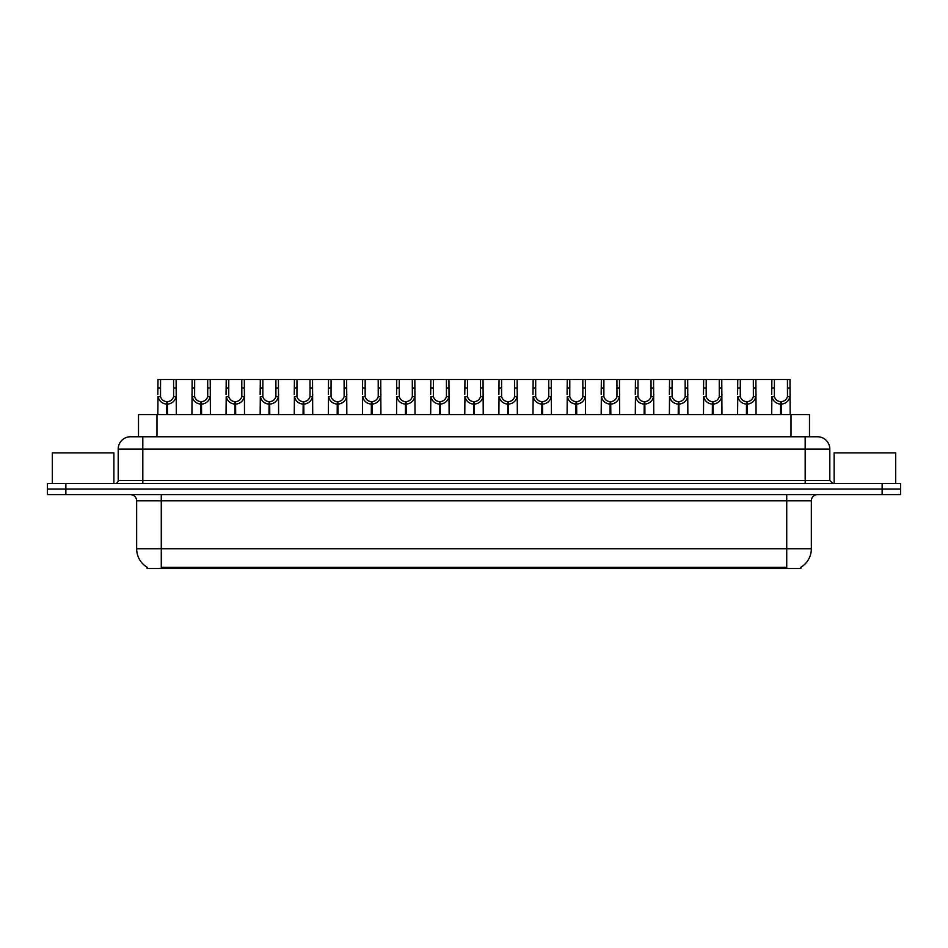 <?xml version="1.0" encoding="UTF-8"?>
<svg xmlns="http://www.w3.org/2000/svg" width="948" height="948" viewBox="0 0 948 948"><rect width="100%" height="100%" fill="white"/><g stroke="black" fill="none" stroke-linecap="round" stroke-linejoin="round"><path stroke-width="1.42" d="M135.102 436.755L138.515 436.755L138.515 414.596L809.485 414.596L809.485 436.755M800.87 567.271L800.87 568.492L147.13 568.492L147.13 567.271M147.307 567.378A21.543 21.543 0 0 1 136.654 548.797L161.279 548.797L161.279 567.378L786.721 567.378L786.721 548.797L811.346 548.797L811.346 500.781A6.15 6.15 0 0 1 817.496 494.619M136.654 548.797L136.654 500.781C136.299 497.036 134.249 494.986 130.504 494.619M800.693 567.378A21.543 21.543 0 0 0 811.346 548.797M900.6 494.619L900.6 489.085L47.4 489.085L47.4 494.619L65.862 494.619L65.862 489.085L47.4 489.085L47.4 483.539L65.862 483.539L65.862 489.085L900.6 489.085L900.6 494.619L65.862 494.619M829.808 449.068L118.192 449.068A12.312 12.312 0 0 1 130.504 436.755L817.496 436.755A12.312 12.312 0 0 1 829.808 449.068L829.808 480.458L832.889 483.539M118.192 449.068L118.192 480.458A3.081 3.081 0 0 1 115.111 483.539M900.6 483.539L900.6 489.085L900.6 483.539L65.862 483.539M166.67 414.596L166.777 401.668C163.613 401.348 161.527 399.677 160.532 396.655L160.556 379.508L176.115 379.508L176.304 414.596M166.67 404.132C162.072 403.611 159.193 401.123 158.008 396.655L157.83 414.596M157.83 394.451L158.02 379.508L160.556 379.508M167.369 414.596L167.369 401.668C170.522 401.348 172.607 399.677 173.614 396.655L173.579 379.508M167.369 401.668L167.476 414.596M166.777 401.668L166.777 414.596M176.304 394.451L176.138 396.655C174.953 401.123 172.062 403.611 167.476 404.132M176.115 379.508L192.124 379.508L191.934 414.596M200.775 414.596L200.881 401.668C197.717 401.348 195.632 399.677 194.636 396.655L194.66 379.508L210.219 379.508L210.409 414.596M200.775 404.132C196.177 403.611 193.297 401.123 192.112 396.655L191.934 394.451M201.474 414.596L201.474 401.668C204.626 401.348 206.711 399.677 207.719 396.655L207.683 379.508M201.474 401.668L201.58 414.596M200.881 401.668L200.881 414.596M210.409 394.451L210.243 396.655C209.058 401.123 206.166 403.611 201.58 404.132M194.66 379.508L192.124 379.508M234.879 414.596L234.986 401.668C231.822 401.348 229.736 399.677 228.741 396.655L228.764 379.508L244.323 379.508L244.513 414.596M234.879 404.132C230.281 403.611 227.402 401.123 226.205 396.655L226.039 414.596M226.039 394.451L226.228 379.508L228.764 379.508M235.566 414.596L235.566 401.668C238.73 401.348 240.816 399.677 241.823 396.655L241.787 379.508M235.566 401.668L235.685 414.596M234.986 401.668L234.986 414.596M244.513 394.451L244.347 396.655C243.15 401.123 240.271 403.611 235.685 404.132M268.971 414.596L269.09 401.668C265.926 401.348 263.84 399.677 262.833 396.655L262.869 379.508L278.428 379.508L278.617 414.596M268.971 404.132C264.385 403.611 261.506 401.123 260.309 396.655L260.143 414.596M260.143 394.451L260.333 379.508L262.869 379.508M269.67 414.596L269.67 401.668C272.834 401.348 274.92 399.677 275.915 396.655L275.892 379.508M269.67 401.668L269.777 414.596M269.09 401.668L269.09 414.596M278.617 394.451L278.451 396.655C277.254 401.123 274.375 403.611 269.777 404.132M303.076 414.596L303.182 401.668C300.03 401.348 297.945 399.677 296.937 396.655L296.973 379.508L312.532 379.508L312.721 414.596M303.076 404.132C298.49 403.611 295.598 401.123 294.413 396.655L294.247 414.596M294.247 394.451L294.437 379.508L296.973 379.508M303.775 414.596L303.775 401.668C306.939 401.348 309.024 399.677 310.02 396.655L309.996 379.508M303.775 401.668L303.881 414.596M303.182 401.668L303.182 414.596M312.721 394.451L312.544 396.655C311.359 401.123 308.479 403.611 303.881 404.132M210.219 379.508L226.228 379.508M244.323 379.508L260.333 379.508M278.428 379.508L294.437 379.508M113.879 483.539L113.879 452.883L52.33 452.883L52.33 483.539M895.67 483.539L895.67 452.883L834.121 452.883L834.121 483.539M337.18 414.596L337.287 401.668C334.134 401.348 332.049 399.677 331.042 396.655L331.077 379.508L346.636 379.508L346.826 414.596M337.18 404.132C332.594 403.611 329.703 401.123 328.518 396.655L328.352 414.596M328.352 394.451L328.541 379.508L331.077 379.508M337.879 414.596L337.879 401.668C341.043 401.348 343.129 399.677 344.124 396.655L344.1 379.508M337.879 401.668L337.986 414.596M337.287 401.668L337.287 414.596M346.826 394.451L346.648 396.655C345.463 401.123 342.584 403.611 337.986 404.132M371.284 414.596L371.391 401.668C368.239 401.348 366.153 399.677 365.146 396.655L365.181 379.508L380.741 379.508L380.918 414.596M371.284 404.132C366.698 403.611 363.807 401.123 362.622 396.655L362.456 414.596M362.456 394.451L362.646 379.508L365.181 379.508M371.983 414.596L371.983 401.668C375.147 401.348 377.233 399.677 378.228 396.655L378.205 379.508M371.983 401.668L372.09 414.596M371.391 401.668L371.391 414.596M380.918 394.451L380.752 396.655C379.567 401.123 376.676 403.611 372.09 404.132M405.389 414.596L405.495 401.668C402.343 401.348 400.257 399.677 399.25 396.655L399.286 379.508L414.833 379.508L415.023 414.596M405.389 404.132C400.803 403.611 397.911 401.123 396.726 396.655L396.56 414.596M396.56 394.451L396.75 379.508L399.286 379.508M406.088 414.596L406.088 401.668C409.252 401.348 411.325 399.677 412.333 396.655L412.309 379.508M406.088 401.668L406.194 414.596M405.495 401.668L405.495 414.596M415.023 394.451L414.857 396.655C413.672 401.123 410.78 403.611 406.194 404.132M312.532 379.508L328.541 379.508M346.636 379.508L362.646 379.508M380.741 379.508L396.75 379.508M439.493 414.596L439.599 401.668C436.436 401.348 434.362 399.677 433.355 396.655L433.39 379.508L448.937 379.508L449.127 414.596M439.493 404.132C434.907 403.611 432.015 401.123 430.83 396.655L430.665 414.596M430.665 394.451L430.854 379.508L433.39 379.508M440.192 414.596L440.192 401.668C443.356 401.348 445.43 399.677 446.437 396.655L446.413 379.508M440.192 401.668L440.299 414.596M439.599 401.668L439.599 414.596M449.127 394.451L448.961 396.655C447.776 401.123 444.885 403.611 440.299 404.132M473.597 414.596L473.704 401.668C470.54 401.348 468.466 399.677 467.459 396.655L467.483 379.508L483.042 379.508L483.231 414.596M473.597 404.132C469.011 403.611 466.12 401.123 464.935 396.655L464.769 414.596M464.769 394.451L464.958 379.508L467.483 379.508M474.296 414.596L474.296 401.668C477.46 401.348 479.534 399.677 480.541 396.655L480.518 379.508M474.296 401.668L474.403 414.596M473.704 401.668L473.704 414.596M483.231 394.451L483.065 396.655C481.88 401.123 478.989 403.611 474.403 404.132M507.701 414.596L507.808 401.668C504.644 401.348 502.57 399.677 501.563 396.655L501.587 379.508L517.146 379.508L517.335 414.596M507.701 404.132C503.115 403.611 500.224 401.123 499.039 396.655L498.873 414.596M498.873 394.451L499.063 379.508L501.587 379.508M508.401 414.596L508.401 401.668C511.565 401.348 513.638 399.677 514.646 396.655L514.61 379.508M508.401 401.668L508.507 414.596M507.808 401.668L507.808 414.596M517.335 394.451L517.17 396.655C515.985 401.123 513.093 403.611 508.507 404.132M541.806 414.596L541.912 401.668C538.748 401.348 536.675 399.677 535.667 396.655L535.691 379.508L551.25 379.508L551.44 414.596M541.806 404.132C537.22 403.611 534.328 401.123 533.143 396.655L532.977 414.596M532.977 394.451L533.167 379.508L535.691 379.508M542.505 414.596L542.505 401.668C545.657 401.348 547.743 399.677 548.75 396.655L548.714 379.508M542.505 401.668L542.611 414.596M541.912 401.668L541.912 414.596M551.44 394.451L551.274 396.655C550.089 401.123 547.197 403.611 542.611 404.132M575.91 414.596L576.017 401.668C572.853 401.348 570.767 399.677 569.772 396.655L569.795 379.508L585.354 379.508L585.544 414.596M575.91 404.132C571.324 403.611 568.433 401.123 567.248 396.655L567.082 414.596M567.082 394.451L567.26 379.508L569.795 379.508M576.609 414.596L576.609 401.668C579.761 401.348 581.847 399.677 582.854 396.655L582.819 379.508M576.609 401.668L576.716 414.596M576.017 401.668L576.017 414.596M585.544 394.451L585.378 396.655C584.193 401.123 581.302 403.611 576.716 404.132M414.833 379.508L430.854 379.508M448.937 379.508L464.958 379.508M483.042 379.508L499.063 379.508M517.146 379.508L533.167 379.508M551.25 379.508L567.26 379.508M610.014 414.596L610.121 401.668C606.957 401.348 604.871 399.677 603.876 396.655L603.9 379.508L619.459 379.508L619.648 414.596M610.014 404.132C605.417 403.611 602.537 401.123 601.352 396.655L601.174 414.596M601.174 394.451L601.364 379.508L603.9 379.508M610.713 414.596L610.713 401.668C613.866 401.348 615.951 399.677 616.958 396.655L616.923 379.508M610.713 401.668L610.82 414.596M610.121 401.668L610.121 414.596M619.648 394.451L619.482 396.655C618.297 401.123 615.406 403.611 610.82 404.132M644.119 414.596L644.225 401.668C641.061 401.348 638.976 399.677 637.98 396.655L638.004 379.508L653.563 379.508L653.753 414.596M644.119 404.132C639.521 403.611 636.641 401.123 635.456 396.655L635.279 414.596M635.279 394.451L635.468 379.508L638.004 379.508M644.818 414.596L644.818 401.668C647.97 401.348 650.055 399.677 651.063 396.655L651.027 379.508M644.818 401.668L644.924 414.596M644.225 401.668L644.225 414.596M653.753 394.451L653.587 396.655C652.402 401.123 649.51 403.611 644.924 404.132M678.223 414.596L678.33 401.668C675.166 401.348 673.08 399.677 672.085 396.655L672.108 379.508L687.667 379.508L687.857 414.596M678.223 404.132C673.625 403.611 670.746 401.123 669.549 396.655L669.383 414.596M669.383 394.451L669.572 379.508L672.108 379.508M678.91 414.596L678.91 401.668C682.074 401.348 684.16 399.677 685.167 396.655L685.131 379.508M678.91 401.668L679.029 414.596M678.33 401.668L678.33 414.596M687.857 394.451L687.691 396.655C686.494 401.123 683.615 403.611 679.029 404.132M712.315 414.596L712.434 401.668C709.27 401.348 707.184 399.677 706.177 396.655L706.213 379.508L721.772 379.508L721.961 414.596M712.315 404.132C707.729 403.611 704.85 401.123 703.653 396.655L703.487 414.596M703.487 394.451L703.677 379.508L706.213 379.508M713.015 414.596L713.015 401.668C716.178 401.348 718.264 399.677 719.259 396.655L719.236 379.508M713.015 401.668L713.121 414.596M712.434 401.668L712.434 414.596M721.961 394.451L721.795 396.655C720.599 401.123 717.719 403.611 713.121 404.132M746.42 414.596L746.526 401.668C743.374 401.348 741.289 399.677 740.281 396.655L740.317 379.508L755.876 379.508L756.066 414.596M746.42 404.132C741.834 403.611 738.942 401.123 737.757 396.655L737.591 414.596M737.591 394.451L737.781 379.508L740.317 379.508M747.119 414.596L747.119 401.668C750.283 401.348 752.368 399.677 753.364 396.655L753.34 379.508M747.119 401.668L747.225 414.596M746.526 401.668L746.526 414.596M756.066 394.451L755.888 396.655C754.703 401.123 751.823 403.611 747.225 404.132M780.524 414.596L780.631 401.668C777.479 401.348 775.393 399.677 774.386 396.655L774.421 379.508L789.98 379.508L790.17 414.596M780.524 404.132C775.938 403.611 773.047 401.123 771.862 396.655L771.696 414.596M771.696 394.451L771.885 379.508L774.421 379.508M781.223 414.596L781.223 401.668C784.387 401.348 786.473 399.677 787.468 396.655L787.444 379.508M781.223 401.668L781.33 414.596M780.631 401.668L780.631 414.596M790.17 394.451L789.992 396.655C788.807 401.123 785.928 403.611 781.33 404.132M585.354 379.508L601.364 379.508M619.459 379.508L635.468 379.508M653.563 379.508L669.572 379.508M687.667 379.508L703.677 379.508M721.772 379.508L737.781 379.508M755.876 379.508L771.885 379.508M784.257 568.492L784.257 567.271M163.743 568.492L163.743 567.271M156.989 436.755L156.989 414.596M791.011 436.755L791.011 414.596M786.721 494.619L786.721 500.781L136.654 500.781M811.346 500.781L786.721 500.781L786.721 548.797L161.279 548.797L161.279 494.619M882.138 494.619L882.138 483.539M142.816 483.539L142.816 436.755M118.192 480.458L829.808 480.458M805.184 436.755L805.184 483.539M160.556 387.945L158.02 387.945M160.532 396.655L158.008 396.655M176.138 396.655L173.614 396.655M176.115 387.945L173.579 387.945M194.66 387.945L192.124 387.945M194.636 396.655L192.112 396.655M210.243 396.655L207.719 396.655M210.219 387.945L207.683 387.945M228.764 387.945L226.228 387.945M228.741 396.655L226.205 396.655M244.347 396.655L241.823 396.655M244.323 387.945L241.787 387.945M262.869 387.945L260.333 387.945M262.833 396.655L260.309 396.655M278.451 396.655L275.915 396.655M278.428 387.945L275.892 387.945M296.973 387.945L294.437 387.945M296.937 396.655L294.413 396.655M312.544 396.655L310.02 396.655M312.532 387.945L309.996 387.945M331.077 387.945L328.541 387.945M331.042 396.655L328.518 396.655M346.648 396.655L344.124 396.655M346.636 387.945L344.1 387.945M365.181 387.945L362.646 387.945M365.146 396.655L362.622 396.655M380.752 396.655L378.228 396.655M380.741 387.945L378.205 387.945M399.286 387.945L396.75 387.945M399.25 396.655L396.726 396.655M414.857 396.655L412.333 396.655M414.833 387.945L412.309 387.945M433.39 387.945L430.854 387.945M433.355 396.655L430.83 396.655M448.961 396.655L446.437 396.655M448.937 387.945L446.413 387.945M467.483 387.945L464.958 387.945M467.459 396.655L464.935 396.655M483.065 396.655L480.541 396.655M483.042 387.945L480.518 387.945M501.587 387.945L499.063 387.945M501.563 396.655L499.039 396.655M517.17 396.655L514.646 396.655M517.146 387.945L514.61 387.945M535.691 387.945L533.167 387.945M535.667 396.655L533.143 396.655M551.274 396.655L548.75 396.655M551.25 387.945L548.714 387.945M569.795 387.945L567.26 387.945M569.772 396.655L567.248 396.655M585.378 396.655L582.854 396.655M585.354 387.945L582.819 387.945M603.9 387.945L601.364 387.945M603.876 396.655L601.352 396.655M619.482 396.655L616.958 396.655M619.459 387.945L616.923 387.945M638.004 387.945L635.468 387.945M637.98 396.655L635.456 396.655M653.587 396.655L651.063 396.655M653.563 387.945L651.027 387.945M672.108 387.945L669.572 387.945M672.085 396.655L669.549 396.655M687.691 396.655L685.167 396.655M687.667 387.945L685.131 387.945M706.213 387.945L703.677 387.945M706.177 396.655L703.653 396.655M721.795 396.655L719.259 396.655M721.772 387.945L719.236 387.945M740.317 387.945L737.781 387.945M740.281 396.655L737.757 396.655M755.888 396.655L753.364 396.655M755.876 387.945L753.34 387.945M774.421 387.945L771.885 387.945M774.386 396.655L771.862 396.655M789.992 396.655L787.468 396.655M789.98 387.945L787.444 387.945"/></g></svg>
